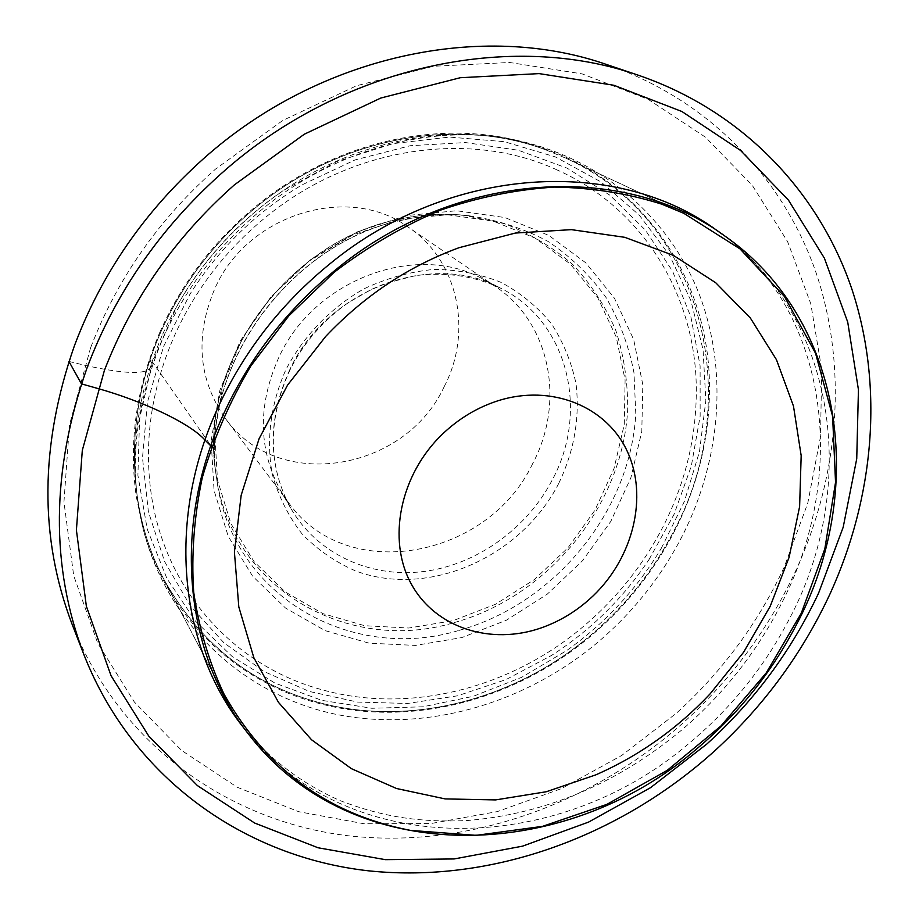<?xml version="1.0" encoding="UTF-8"?>
<svg xmlns="http://www.w3.org/2000/svg" width="919" height="919" viewBox="0 0 919 919"><rect width="100%" height="100%" fill="white"/><g stroke="black" fill="none" stroke-linecap="round" stroke-linejoin="round"><path stroke-width="0.69" stroke-dasharray="4.59 3.45" d="M532.641 463.67C488.035 558.384 346.945 585.047 288.807 502.98L280.364 490.149C258.101 448.771 257.699 404.303 279.146 356.733C314.769 279.342 416.181 242.03 482.337 278.756L495.548 286.602C550.734 323.212 565.392 402.35 532.641 463.67M444.256 386.52C405.268 471.413 278.193 493.112 225.442 418.501C198.022 379.156 194.656 335.481 215.345 287.475C248.486 213.449 349.197 183.616 408.266 227.154C458.409 260.387 472.963 331.656 444.256 386.52M546.219 150.027C459.603 117.356 347.635 135.541 263.408 201.387C219.607 235.643 186.132 277.63 162.962 327.336C123.674 411.93 125.8 507.839 163.904 579.395C201.95 647.206 257.837 689.284 331.552 705.62C417.915 724.264 513.342 697.992 584.943 640.003C513.342 697.992 417.915 724.264 331.552 705.62C257.837 689.284 201.95 647.206 163.904 579.395C125.8 507.839 123.674 411.93 162.962 327.336C186.132 277.63 219.607 235.643 263.408 201.387C347.635 135.541 459.603 117.356 546.219 150.027L566.196 158.332C704.919 221.64 745.171 399.489 673.627 531.412C651.663 573.663 622.094 609.86 584.943 640.003C622.094 609.86 651.663 573.663 673.627 531.412C745.171 399.489 704.919 221.64 566.196 158.332L546.219 150.027M661.243 548.402L684.414 501.36L699.485 451.608L705.838 400.558L703.069 349.748L690.962 300.8L669.595 255.379L639.337 215.195L600.911 181.882L555.421 156.942L504.324 141.687L449.46 137.08L392.941 143.651L337.124 161.434L284.408 189.9C238.963 220.48 202.938 259.618 176.345 307.314L152.485 362.017L139.573 418.823L137.907 475.318L147.247 529.206L166.867 578.43L195.632 621.301L232.151 656.488L274.804 683.024L321.926 700.37L371.816 708.273L422.786 706.814L473.262 696.303L521.762 677.269L566.897 650.422C605.426 622.933 636.878 588.918 661.243 548.402M648.998 559.602L674.029 514.387L691.306 466.105L700.152 416.123L700.117 365.934L690.939 317.112L672.605 271.277L645.391 230.106L609.929 195.23L567.161 168.166L518.442 150.268L465.473 142.56L410.253 145.719L355.033 159.929L302.144 184.811C256.171 212.186 218.802 248.612 190.026 294.069L163.49 346.647L147.488 402.017L142.491 457.8L148.396 511.711L164.662 561.647L190.279 605.828L223.949 642.829L264.178 671.594L309.312 691.456L357.686 702.093L407.634 703.46L457.582 695.798L506.024 679.578L551.549 655.431C590.641 630.273 623.116 598.326 648.998 559.602M557.155 169.969C472.217 130.555 356.227 145.639 270.657 213.265C229.153 245.982 197.447 285.993 175.552 333.275C152.301 385.44 144.019 437.697 150.682 490.034C163.18 588.252 232.599 664.598 319.192 688.94C405.796 714.396 505.657 689.985 578.844 630.25C614.34 601.313 642.507 566.598 663.357 526.105C685.976 481.453 696.947 434.836 696.269 386.256C694.948 295.045 643.162 208.245 557.155 169.969M406.129 215.597L356.503 232.162L310.576 259.698L271.036 296.688L240.25 340.995L219.94 389.989L211.129 440.798L214.07 490.505L228.268 536.42L252.633 576.213L285.533 608.045L325.062 630.618L369.07 643.162L415.377 645.414L461.843 637.579L506.403 620.21L547.184 594.225L582.485 560.808L610.802 521.406L630.905 477.662L641.795 431.413L642.818 384.67L633.662 339.536L614.443 298.204L585.748 262.8L548.689 235.344L504.91 217.55L456.536 210.738L406.129 215.597M399.512 219.377L447.346 214.736L493.308 221.169L534.984 238.01L570.331 264.052L597.764 297.676L616.224 336.986L625.104 379.938L624.277 424.452L614.018 468.518L594.961 510.206L568.022 547.747L534.399 579.544L495.536 604.242L453.067 620.681L408.794 628.022L364.705 625.713L322.822 613.605L285.258 591.974L254.023 561.566L230.922 523.646L217.481 479.982L214.736 432.78L223.11 384.601L242.352 338.169L271.519 296.205L308.956 261.18L352.471 235.103L399.512 219.377M72.256 624.656C120.044 745.424 229.497 821.747 348.715 835.831C468.506 849.213 593.548 804.01 685.735 720.542C733.017 677.2 769.996 626.62 796.658 568.792C839.001 475.066 848.03 368.163 816.267 273.345C783.838 179.056 709.296 99.78 607.229 64.732M160.159 331.541C136.391 386.83 128.442 441.924 136.334 496.846L142.939 528.356C166.718 616.316 235.275 681.013 316.894 702.863C408.3 728.147 512.664 701.197 588.723 637.82C625.598 607.114 654.765 570.458 676.223 527.839C699.497 480.855 710.559 431.907 709.422 380.971C707.205 285.338 652.042 194.529 560.969 155.024L538.132 146.316L514.249 139.734C431.804 120.607 333.666 143.789 258.986 203.8C215.54 238.825 182.594 281.409 160.159 331.541M68.936 361.431L84.41 365.199C130.751 375.561 153.082 374.826 151.405 363.005L149.567 358.789L150.383 358.984L211.554 446.6M459.075 630.388C554.559 603.944 630.4 511.55 635.799 413.803L633.972 372.746C628.814 345.912 619.486 320.811 606 297.434C590.239 275.516 570.998 256.883 548.252 241.536C523.83 228.463 497.294 219.859 468.656 215.724C447.633 213.759 426.301 215.057 404.682 219.63C289.37 241.18 197.884 369.231 216.769 479.362C231.577 596.431 351.644 663.116 459.075 630.388M454.078 622.622C547.988 596.764 622.519 505.898 627.677 409.794C627.93 382.568 624.024 356.227 615.937 330.783C605.483 306.314 591.193 284.327 573.054 264.856C552.928 247.222 529.976 233.483 504.198 223.616L463.107 215.149C442.453 213.219 421.511 214.495 400.282 218.986C287.107 240.112 197.424 365.659 215.954 473.836C230.474 588.838 348.427 654.661 454.078 622.622M558.695 483.52C574.145 451.229 579.935 418.076 576.075 384.073C571.561 362.258 563.347 342.144 551.423 323.752C537.523 306.785 520.74 292.989 501.073 282.386C480.109 273.942 457.765 269.612 434.067 269.405C410.127 271.691 386.773 278.147 364.039 288.796C331.081 307.52 303.821 335.642 286.119 369.208C270.577 403.602 265.901 440.477 272.403 474.732C278.687 496.857 288.623 516.662 302.236 534.146C317.629 549.872 335.412 562.129 355.573 570.917C428.691 598.338 520.889 557.293 558.695 483.52M289.749 369.748C267.372 419.236 267.705 465.393 290.749 508.218C317.101 553.95 369.966 578.074 423.165 571.595C476.433 564.955 526.771 528.965 552.285 479.913C589.481 411.252 568.114 321.558 500.866 288.313C432.424 250.255 326.923 289.232 289.749 369.748M720.117 232.748C824.274 305.579 851.373 467.151 782.287 601.991C757.624 650.928 724.252 693.477 682.162 729.64C617.074 783.758 545.335 814.073 466.944 820.564C422.614 822.379 385.624 818.163 339.685 800.46C301.846 783.643 269.646 759.186 243.11 727.09C346.693 862.378 558.786 856.864 690.87 741.817C732.098 707.113 764.999 666.011 789.582 618.498C859.219 487.081 837.749 317.308 720.22 232.817M90.613 347.692L69.476 424.865L63.951 501.981L73.715 575.731L97.724 643.197L134.346 702.013L181.56 750.409L237.113 787.192L298.698 811.695L364.027 823.757L430.931 823.55L497.386 811.58L561.532 788.594L621.669 755.475L676.281 713.316C722.219 671.674 758.186 622.956 784.206 567.161L807.801 503.038L820.541 436.514L821.701 369.415L810.799 303.752L787.606 241.651L752.293 185.362L705.447 137.184L648.171 99.344L582.141 73.888L509.597 62.481L433.354 66.283L356.618 85.72L282.857 120.412L215.54 169.073C158.769 219.308 117.127 278.848 90.613 347.692M162.008 335.722C133.278 403.694 127.488 469.954 144.639 534.502C170.819 628.55 246.51 695.373 335.228 714.178C424.337 732.535 522.072 704.724 595.34 644.345C632.582 613.26 662.048 576.19 683.736 533.112C720.91 457.926 728.055 370.127 699.451 294.815C670.41 219.905 604.886 160.561 520.464 141.158C437.042 121.802 337.606 145.374 261.961 206.293C217.998 241.823 184.685 284.959 162.008 335.722M288.807 502.98L225.442 418.501M495.548 286.602L408.266 227.154M163.892 579.395L224.156 694.373L163.892 579.395M566.184 158.332L683.782 213.3L566.184 158.332M404.923 219.63C426.508 215.069 447.748 213.759 468.656 215.724L463.107 215.149C442.338 213.208 421.316 214.495 400.041 218.986C286.831 240.204 197.47 365.268 215.954 473.836L216.769 479.362C197.769 369.863 289.634 241.031 404.923 219.63M280.364 490.149L290.749 508.218C267.82 465.795 267.532 419.765 289.887 370.116C303.672 342.649 323.281 320.076 348.715 302.408L370.943 289.588L385.36 283.477L415.388 275.597C446.289 271.794 474.778 276.033 500.866 288.313L482.337 278.756M514.249 139.734L520.464 141.158C441.476 122.56 341.454 145.007 263.845 207.924C218.952 244.5 185.064 288.543 162.192 340.076C133.806 408.679 127.959 473.492 144.639 534.502L142.939 528.356"/><path stroke-width="1.38" d="M661.657 204.133C627.803 193.415 592.112 187.729 554.571 187.085C516.444 189.475 478.351 197.183 440.281 210.198C402.798 226.189 367.382 246.912 334.045 272.369L288.75 315.929L250.887 365.888C229.67 401.775 213.461 439.041 202.272 477.685C194.116 516.512 191.255 554.662 193.691 592.123C199.078 628.642 209.233 662.725 224.156 694.373C266.384 769.157 328.508 814.498 410.529 830.397L476.157 835.348L542.52 826.365L606.999 804.32L667.183 770.375L720.875 726.044L766.147 673.018L801.276 613.249L824.814 548.907L835.543 482.36L832.603 416.215L815.555 353.298L784.458 296.538L740.048 248.923L683.782 213.3L661.657 204.133C627.803 193.415 592.112 187.729 554.571 187.085C516.444 189.475 478.351 197.183 440.281 210.198C402.798 226.189 367.382 246.912 334.045 272.369L288.75 315.929L250.887 365.888C229.67 401.775 213.461 439.041 202.272 477.685C194.116 516.512 191.255 554.662 193.691 592.123C199.078 628.642 209.233 662.725 224.156 694.373C266.384 769.157 328.508 814.498 410.529 830.397L476.157 835.348L542.52 826.365L606.999 804.32L667.183 770.375L720.875 726.044L766.147 673.018L801.276 613.249L824.814 548.907L835.543 482.36L832.603 416.215L815.555 353.298L784.458 296.538L740.048 248.923L683.782 213.3L661.657 204.133M595.684 774.912C638.935 755.912 677.05 728.916 710.042 693.937L743.563 652.295L770.202 606.31L789.122 557.27L799.622 506.553L801.173 455.652L793.488 406.164L776.475 359.72L750.352 318.02L715.683 282.719L673.374 255.356L624.725 237.309L571.411 229.647L515.433 233.047L459.063 247.693C408.622 266.223 364.142 295.826 325.636 336.503L287.601 385.05L259.078 438.754L241.169 495.249L234.414 552.089L238.814 606.931L253.828 657.648L278.503 702.403L311.541 739.761L351.437 768.686L396.537 788.513L445.152 798.91L495.617 799.909L546.3 791.741L595.684 774.912M541.682 627.734C560.981 620.853 578.246 610.124 593.49 595.523C633.271 557.236 648.182 496.8 627.447 451.723C606.942 406.589 551.745 383.602 497.822 400.822C477.294 407.462 458.868 418.536 442.556 434.021C399.822 474.813 386.956 539.935 411.252 583.921C435.33 628.125 491.137 645.666 541.682 627.734M222.972 415.308C171.256 528.356 185.133 654.5 248.555 734.143C352.218 869.546 564.634 863.78 697.165 748.491C738.554 713.684 771.615 672.467 796.359 624.84C867.134 491.895 844.802 319.778 724.631 235.861C624.713 161.847 457.444 170.072 336.986 268.727C287.13 309.198 249.129 358.065 222.972 415.308M87.064 367.818C51.096 470.505 50.166 566.426 84.272 655.569C133.439 779.737 246.166 857.289 368.726 870.844C491.906 883.676 620.371 836.416 715.361 750.26C764.08 705.539 802.298 653.432 830.006 593.938C874.038 497.535 884.101 387.634 852.2 290.082C819.622 193.082 743.609 111.383 638.659 75.335C510.872 30.338 341.535 65.651 220.939 173.886C159.826 228.705 115.208 293.345 87.064 367.818M638.659 75.335L607.229 64.732C482.912 21.011 319.307 54.864 203.145 159.021C144.294 211.761 101.354 274.069 74.347 345.958C39.816 445.083 39.115 537.983 72.256 624.656L84.272 655.569M68.936 361.431L81.423 383.855L97.931 388.53C142.342 400.983 189.785 422.981 204.971 440.052L211.554 446.6M720.22 232.817L717.337 230.749C617.488 156.781 450.494 164.926 330.495 263.351C280.869 303.695 243.087 352.391 217.125 409.449C165.857 522.015 179.86 647.654 243.11 727.09L248.555 734.143M104.41 370.38L82.308 450.344L76.403 530.114L86.363 606.23L111.05 675.706L148.775 736.096L197.413 785.596L254.643 823.033L318.054 847.766L385.314 859.656L454.17 858.943L522.555 846.158L588.585 822.091L650.526 787.686L706.826 744.045C754.212 701.002 791.443 650.755 818.519 593.295L843.183 527.253L856.738 458.776L858.438 389.702L847.72 322.087L824.366 258.124L788.456 200.124L740.588 150.475L681.841 111.475L613.915 85.272L539.108 73.612L460.304 77.713L380.834 98.034L304.338 134.197L234.425 184.845C175.414 237.125 132.083 298.962 104.41 370.38M720.117 232.748L724.631 235.861"/></g></svg>

